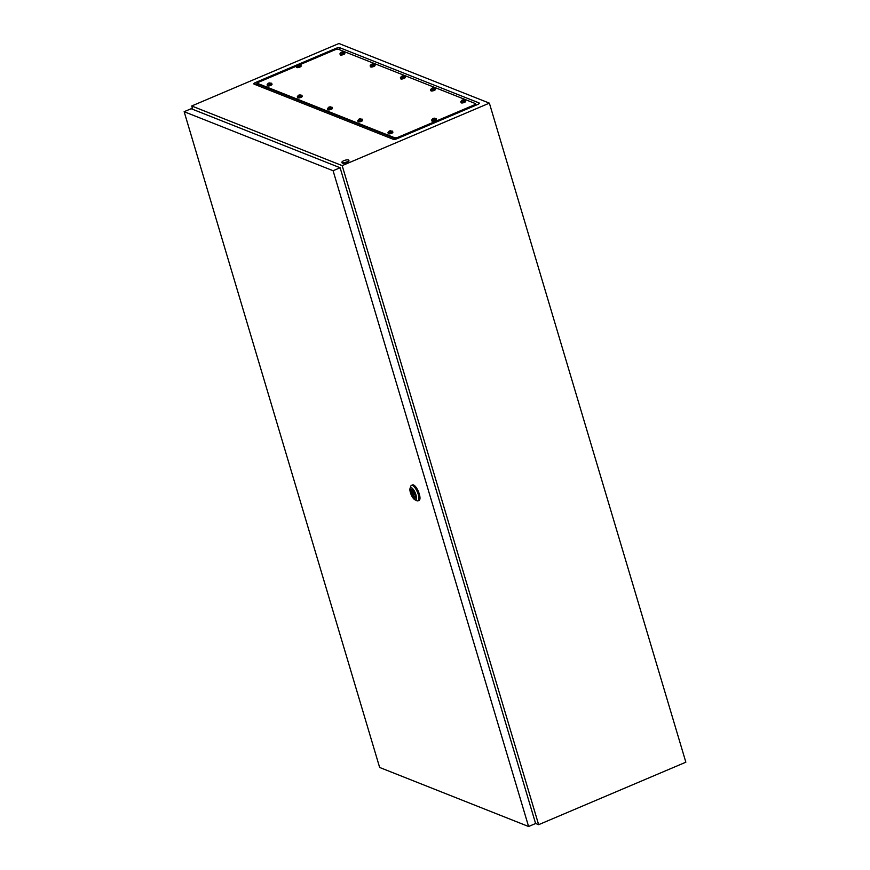 <?xml version="1.0" encoding="UTF-8"?>
<svg xmlns="http://www.w3.org/2000/svg" width="870" height="870" viewBox="0 0 870 870"><rect width="100%" height="100%" fill="white"/><g stroke="black" fill="none" stroke-linecap="round" stroke-linejoin="round"><path stroke-width="1.3" d="M256.911 85.249L258.064 84.738M535.594 823.477L538.639 824.684L685.854 762.196L489.375 103.138L338.93 43.5L191.715 105.977L192.716 109.326M538.639 824.684L342.171 165.615L489.375 103.138M478.989 102.899L339.855 47.752A2.991 0.892 -16.6 0 0 336.016 48.35L255.465 82.541A2.991 0.892 -16.6 0 0 254.062 84.118A2.991 0.892 -16.6 0 0 254.116 84.14L393.251 139.287A2.991 0.892 -16.6 0 0 397.09 138.689L477.652 104.487A2.991 0.892 -16.6 0 0 479.196 103.454A2.991 0.892 -16.6 0 0 478.989 102.899L478.435 104.106M342.171 165.615L191.715 105.977M342.236 162.603A3.6 1.066 163.4 0 1 341.91 162.298A3.6 1.066 163.4 0 1 343.639 160.776A3.6 1.066 163.4 0 1 346.532 159.917A3.6 1.066 163.4 0 1 348.478 159.95A3.6 1.066 163.4 0 1 348.816 160.243A3.6 1.066 163.4 0 1 346.282 162.103A3.6 1.066 163.4 0 1 342.236 162.603M348.816 160.243L348.979 160.798A3.6 1.066 163.4 0 1 346.445 162.647A3.6 1.066 163.4 0 1 342.399 163.147A3.6 1.066 163.4 0 1 342.073 162.853L341.91 162.298M413.185 493.453L413.913 494.432L413.185 493.453M410.053 488.396L410.76 486.265A8.406 2.827 67 0 1 411.477 485.362A8.406 2.827 67 0 1 418.263 494.486A8.406 2.827 67 0 1 418.035 500.826A8.406 2.827 67 0 1 416.882 500.718L414.87 499.739A6.601 2.229 67 0 1 410.433 492.659A6.601 2.229 67 0 1 410.053 488.396A6.601 2.229 67 0 1 412.75 488.766A6.601 2.229 67 0 1 415.958 494.845A6.601 2.229 67 0 1 414.87 499.739M411.477 485.362L412.51 484.916A8.406 2.827 67 0 1 419.307 494.04A8.406 2.827 67 0 1 419.079 500.391L418.035 500.826M415.251 498.097A4.829 1.631 67 0 1 411.543 492.801A4.829 1.631 67 0 1 411.499 489.266M411.173 492.953A4.829 1.631 67 0 1 411.303 489.31A4.829 1.631 67 0 1 415.218 494.551A4.829 1.631 67 0 1 415.088 498.205A4.829 1.631 67 0 1 411.173 492.953M414.849 493.507L414.62 493.421A3.121 1.055 -113 0 0 412.337 490.723A3.121 1.055 -113 0 0 412.086 492.409L412.5 493.79A3.121 1.055 -113 0 0 414.783 496.476A3.121 1.055 -113 0 0 415.033 494.791L415.316 494.899M413.196 493.486L412.5 493.79M413.13 493.225L412.13 493.638M413.728 491.724L412.086 492.409M528.59 826.5L535.605 823.52L340.116 167.747L191.172 108.717L184.146 111.697L379.646 767.46L528.59 826.5L333.09 170.727L340.116 167.747M333.09 170.727L184.146 111.697M300.259 64.543L334.689 49.927A3.001 0.892 163.4 0 1 338.539 49.329L475.194 103.497A3.001 0.892 163.4 0 1 475.477 103.737A3.001 0.892 163.4 0 1 473.846 105.096L398.427 137.101A3.001 0.892 163.4 0 1 394.567 137.71L257.911 83.542A3.001 0.892 163.4 0 1 257.64 83.302A3.001 0.892 163.4 0 1 259.26 81.943L296.278 66.229M475.422 104.237A3.001 0.892 163.4 0 1 475.694 104.476A3.001 0.892 163.4 0 1 474.074 105.835L398.645 137.851A3.001 0.892 163.4 0 1 394.795 138.45L258.129 84.292A3.001 0.892 163.4 0 1 257.857 84.042L257.64 83.302M475.912 105.227L475.694 104.476A3.001 0.892 163.4 0 1 474.074 105.835L398.645 137.851A3.001 0.892 163.4 0 1 394.795 138.45L258.129 84.292A3.001 0.892 163.4 0 1 257.857 84.042L258.346 85.684M436.055 118.537A2.403 0.718 163.4 0 1 436.24 118.657A2.403 0.718 163.4 0 1 436.283 118.733A2.403 0.718 163.4 0 1 434.587 119.973A2.403 0.718 163.4 0 1 431.901 120.299A2.403 0.718 163.4 0 1 431.683 120.103A2.403 0.718 163.4 0 1 431.672 120.027L432.771 118.603M432.694 118.701L434.946 119.059L434.402 118.168L432.651 119.114M434.521 118.57L433.336 118.418L433.51 118.994M436.338 119.473A2.403 0.718 163.4 0 1 436.555 119.668A2.403 0.718 163.4 0 1 434.869 120.908A2.403 0.718 163.4 0 1 432.172 121.234A2.403 0.718 163.4 0 1 431.955 121.039L431.683 120.103M432.597 118.94L433.902 118.983L433.738 118.374M434.01 119.038L433.815 118.363M434.576 119.19L434.413 118.646M392.37 131.109A2.403 0.718 163.4 0 1 392.555 131.229A2.403 0.718 163.4 0 1 392.598 131.305A2.403 0.718 163.4 0 1 390.913 132.544A2.403 0.718 163.4 0 1 388.216 132.871A2.403 0.718 163.4 0 1 387.998 132.675A2.403 0.718 163.4 0 1 387.987 132.599L389.097 131.174M389.01 131.272L391.261 131.631L390.717 130.739L388.966 131.696M390.837 131.142L389.651 131L389.825 131.566M392.653 132.044A2.403 0.718 163.4 0 1 392.87 132.24A2.403 0.718 163.4 0 1 391.185 133.48A2.403 0.718 163.4 0 1 388.488 133.806A2.403 0.718 163.4 0 1 388.27 133.61L387.998 132.675M390.728 131.218L390.891 131.761M390.228 131.555L390.054 130.946M390.325 131.609L390.13 130.935M362.159 119.136A2.403 0.718 163.4 0 1 362.344 119.255A2.403 0.718 163.4 0 1 362.377 119.331A2.403 0.718 163.4 0 1 360.691 120.571A2.403 0.718 163.4 0 1 357.994 120.897A2.403 0.718 163.4 0 1 357.777 120.702A2.403 0.718 163.4 0 1 357.766 120.625L358.875 119.19M358.788 119.299L361.05 119.658L360.495 118.766L358.755 119.712M360.626 119.168L359.44 119.016L359.614 119.592M362.442 120.071A2.403 0.718 163.4 0 1 362.659 120.267A2.403 0.718 163.4 0 1 360.974 121.495A2.403 0.718 163.4 0 1 358.277 121.833A2.403 0.718 163.4 0 1 358.059 121.637L357.777 120.702M358.701 119.527L360.006 119.571L359.832 118.972M360.115 119.636L359.908 118.962M360.68 119.788L360.517 119.244M331.948 107.151A2.403 0.718 163.4 0 1 332.122 107.282A2.403 0.718 163.4 0 1 332.166 107.358A2.403 0.718 163.4 0 1 330.48 108.587A2.403 0.718 163.4 0 1 327.783 108.924A2.403 0.718 163.4 0 1 327.566 108.728A2.403 0.718 163.4 0 1 327.555 108.641L328.664 107.217M328.577 107.314L330.828 107.673L330.285 106.792L328.534 107.739M330.404 107.195L329.23 107.043L329.393 107.619M332.22 108.087A2.403 0.718 163.4 0 1 332.438 108.282A2.403 0.718 163.4 0 1 330.752 109.522A2.403 0.718 163.4 0 1 328.066 109.859A2.403 0.718 163.4 0 1 327.838 109.663L327.566 108.728M328.479 107.554L329.784 107.597L329.621 106.999M329.893 107.662L329.697 106.988M301.727 95.178A2.403 0.718 163.4 0 1 301.912 95.308A2.403 0.718 163.4 0 1 301.944 95.374A2.403 0.718 163.4 0 1 300.259 96.614A2.403 0.718 163.4 0 1 297.573 96.951A2.403 0.718 163.4 0 1 297.344 96.744A2.403 0.718 163.4 0 1 297.344 96.668L298.443 95.243M298.356 95.341L300.618 95.7L300.074 94.808L298.323 95.765M300.193 95.221L299.008 95.069L299.182 95.635M302.01 96.113A2.403 0.718 163.4 0 1 302.227 96.309A2.403 0.718 163.4 0 1 300.541 97.549A2.403 0.718 163.4 0 1 297.844 97.875A2.403 0.718 163.4 0 1 297.627 97.679L297.344 96.744M300.085 95.287L300.248 95.831M299.584 95.624L299.4 95.026M299.682 95.689L299.487 95.015M271.516 83.205A2.403 0.718 163.4 0 1 271.701 83.324A2.403 0.718 163.4 0 1 271.734 83.4A2.403 0.718 163.4 0 1 270.048 84.64A2.403 0.718 163.4 0 1 267.351 84.966A2.403 0.718 163.4 0 1 267.133 84.771A2.403 0.718 163.4 0 1 267.123 84.694L268.232 83.259M268.145 83.368L270.396 83.727L269.852 82.835L268.112 83.781M269.972 83.237L268.797 83.085L268.96 83.661M271.788 84.14A2.403 0.718 163.4 0 1 272.016 84.336A2.403 0.718 163.4 0 1 270.32 85.575A2.403 0.718 163.4 0 1 267.634 85.902A2.403 0.718 163.4 0 1 267.405 85.706L267.133 84.771M268.047 83.596L269.352 83.64L269.189 83.041M269.472 83.705L269.265 83.031M270.026 83.857L269.874 83.313M300.65 64.869A2.403 0.718 163.4 0 1 300.835 64.989A2.403 0.718 163.4 0 1 300.879 65.065A2.403 0.718 163.4 0 1 299.182 66.294A2.403 0.718 163.4 0 1 296.496 66.631A2.403 0.718 163.4 0 1 296.268 66.435A2.403 0.718 163.4 0 1 296.268 66.348L297.366 64.924M297.29 65.032L299.541 65.391L298.997 64.5L297.246 65.446M299.117 64.902L297.931 64.75L298.106 65.326M300.933 65.805A2.403 0.718 163.4 0 1 301.15 66A2.403 0.718 163.4 0 1 299.465 67.229A2.403 0.718 163.4 0 1 296.768 67.566A2.403 0.718 163.4 0 1 296.55 67.371L296.268 66.435M297.192 65.261L298.497 65.304L298.334 64.706M298.606 65.37L298.41 64.695M299.171 65.522L299.008 64.978M344.335 52.298A2.403 0.718 163.4 0 1 344.52 52.417A2.403 0.718 163.4 0 1 344.563 52.494A2.403 0.718 163.4 0 1 342.867 53.722A2.403 0.718 163.4 0 1 340.181 54.06A2.403 0.718 163.4 0 1 339.952 53.864A2.403 0.718 163.4 0 1 339.952 53.777L341.051 52.352M340.964 52.45L343.226 52.82L342.682 51.928L340.931 52.874M342.802 52.33L341.616 52.178L341.79 52.755M344.618 53.233A2.403 0.718 163.4 0 1 344.835 53.429A2.403 0.718 163.4 0 1 343.15 54.658A2.403 0.718 163.4 0 1 340.453 54.995A2.403 0.718 163.4 0 1 340.235 54.799L339.952 53.864M340.877 52.689L342.182 52.733L342.008 52.135M342.291 52.798L342.095 52.124M342.856 52.95L342.693 52.407M404.767 76.245A2.403 0.718 163.4 0 1 404.952 76.375A2.403 0.718 163.4 0 1 404.985 76.44A2.403 0.718 163.4 0 1 403.299 77.68A2.403 0.718 163.4 0 1 400.602 78.017A2.403 0.718 163.4 0 1 400.385 77.822A2.403 0.718 163.4 0 1 400.374 77.734L401.483 76.31M401.396 76.408L403.658 76.767L403.114 75.875L401.364 76.832M403.234 76.288L402.049 76.136L402.223 76.701M405.05 77.18A2.403 0.718 163.4 0 1 405.268 77.376A2.403 0.718 163.4 0 1 403.582 78.615A2.403 0.718 163.4 0 1 400.885 78.952A2.403 0.718 163.4 0 1 400.668 78.746L400.385 77.822M403.125 76.353L403.288 76.897M402.625 76.69L402.44 76.092M402.723 76.756L402.516 76.081M374.557 64.271A2.403 0.718 163.4 0 1 374.731 64.391A2.403 0.718 163.4 0 1 374.774 64.467A2.403 0.718 163.4 0 1 373.089 65.707A2.403 0.718 163.4 0 1 370.392 66.033A2.403 0.718 163.4 0 1 370.174 65.837A2.403 0.718 163.4 0 1 370.163 65.761L371.272 64.336M371.185 64.434L373.437 64.793L372.893 63.901L371.142 64.848M373.012 64.304L371.838 64.152L372.001 64.728M374.829 65.206A2.403 0.718 163.4 0 1 375.057 65.402A2.403 0.718 163.4 0 1 373.36 66.642A2.403 0.718 163.4 0 1 370.674 66.968A2.403 0.718 163.4 0 1 370.446 66.772L370.174 65.837M371.088 64.663L372.393 64.706L372.229 64.108M372.512 64.772L372.306 64.097M373.067 64.924L372.915 64.38M434.989 88.229A2.403 0.718 163.4 0 1 435.163 88.348A2.403 0.718 163.4 0 1 435.207 88.425A2.403 0.718 163.4 0 1 433.521 89.653A2.403 0.718 163.4 0 1 430.824 89.991A2.403 0.718 163.4 0 1 430.606 89.795A2.403 0.718 163.4 0 1 430.596 89.708L431.705 88.283M431.618 88.381L433.869 88.74L433.325 87.859L431.574 88.805M433.445 88.261L432.27 88.109L432.433 88.686M435.261 89.153A2.403 0.718 163.4 0 1 435.478 89.36A2.403 0.718 163.4 0 1 433.793 90.589A2.403 0.718 163.4 0 1 431.107 90.926A2.403 0.718 163.4 0 1 430.878 90.73L430.606 89.795M431.52 88.62L432.825 88.664L432.662 88.066M432.934 88.729L432.738 88.055M465.2 100.202A2.403 0.718 163.4 0 1 465.385 100.322A2.403 0.718 163.4 0 1 465.417 100.398A2.403 0.718 163.4 0 1 463.732 101.638A2.403 0.718 163.4 0 1 461.035 101.964A2.403 0.718 163.4 0 1 460.817 101.768A2.403 0.718 163.4 0 1 460.806 101.692L461.916 100.257M461.829 100.365L464.091 100.724L463.536 99.832L461.796 100.779M463.656 100.235L462.481 100.083L462.655 100.659M465.483 101.137A2.403 0.718 163.4 0 1 465.7 101.333A2.403 0.718 163.4 0 1 464.014 102.562A2.403 0.718 163.4 0 1 461.317 102.899A2.403 0.718 163.4 0 1 461.1 102.703L460.817 101.768M461.742 100.594L463.047 100.637L462.873 100.039M463.155 100.702L462.949 100.028M463.721 100.855L463.558 100.311M257.118 85.14L255.465 82.541M336.647 49.34L336.016 48.35M339.039 49.525L339.855 47.752M474.117 105.988L473.846 105.096M398.688 138.004L398.427 137.101M395.045 139.287L394.567 137.71M258.618 85.923L257.911 83.542M390.217 131.555L388.912 131.511M299.574 95.624L298.269 95.58M402.614 76.69L401.309 76.647M346.532 159.917A11.103 11.103 0 0 0 343.639 160.776M415.023 493.964L413.913 494.432M414.131 492.376L413.206 492.768M475.694 104.476L475.477 103.737M436.24 118.657L433.445 118.309M436.283 118.733L436.555 119.668M392.555 131.229L389.76 130.881M392.598 131.305L392.87 132.24M362.344 119.255L359.549 118.907M362.377 119.331L362.659 120.267M332.122 107.282L329.338 106.934M332.166 107.358L332.438 108.282M301.912 95.308L299.117 94.96M301.944 95.374L302.227 96.309M271.701 83.324L268.906 82.976M271.734 83.4L272.016 84.336M300.835 64.989L298.04 64.641M300.879 65.065L301.15 66M344.52 52.417L341.725 52.069M344.563 52.494L344.835 53.429M404.952 76.375L402.157 76.027M404.985 76.44L405.268 77.376M374.731 64.391L371.947 64.043M374.774 64.467L375.057 65.402M435.163 88.348L432.368 88M435.207 88.425L435.478 89.36M465.385 100.322L462.59 99.974M465.417 100.398L465.7 101.333"/></g></svg>
